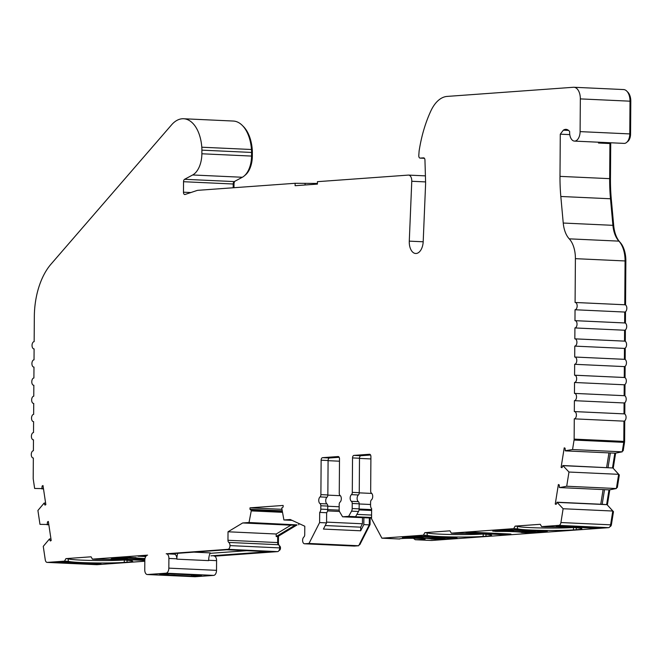 <?xml version="1.0" encoding="UTF-8"?>
<svg xmlns="http://www.w3.org/2000/svg" width="664" height="664" viewBox="0 0 664 664"><rect width="100%" height="100%" fill="white"/><g stroke="black" fill="none" stroke-linecap="round" stroke-linejoin="round"><path stroke-width="1" d="M562.101 467.406L561.105 467.356L564.226 447.835L565.047 448.159A6.067 3.486 -87.4 0 1 565.188 450.731L572.551 449.545L574.061 440.058A3.644 2.092 -87.4 0 0 574.136 439.111L574.277 418.851A3.644 2.092 -87.4 0 0 576.394 415.066A3.644 2.092 -87.4 0 0 574.468 411.58A3.644 2.092 -87.4 0 0 574.327 411.58L574.401 400.674A3.644 2.092 -87.4 0 0 576.526 396.881A3.644 2.092 -87.4 0 0 574.601 393.395A3.644 2.092 -87.4 0 0 574.46 393.395L574.534 382.489A3.644 2.092 -87.4 0 0 576.651 378.696A3.644 2.092 -87.4 0 0 574.725 375.21A3.644 2.092 -87.4 0 0 574.584 375.218L574.659 364.304A3.644 2.092 -87.4 0 0 576.784 360.519A3.644 2.092 -87.4 0 0 574.858 357.033A3.644 2.092 -87.4 0 0 574.709 357.033L574.783 346.118A3.644 2.092 -87.4 0 0 576.908 342.333A3.644 2.092 -87.4 0 0 574.982 338.847A3.644 2.092 -87.4 0 0 574.833 338.847L574.916 327.941A3.644 2.092 -87.4 0 0 577.033 324.148A3.644 2.092 -87.4 0 0 575.107 320.662A3.644 2.092 -87.4 0 0 574.966 320.662L575.041 309.756A3.644 2.092 -87.4 0 0 577.157 305.963A3.644 2.092 -87.4 0 0 575.231 302.477A3.644 2.092 -87.4 0 0 575.09 302.485L575.397 258.661A24.286 13.927 -87.4 0 0 569.231 238.841A24.286 13.927 92.6 0 1 563.238 223.038L560.823 196.478A121.412 69.637 92.6 0 1 559.993 176.375L560.283 134.178L569.787 134.618M575.373 302.493L624.766 304.768A3.644 2.092 92.6 0 1 624.907 304.768A3.644 2.092 92.6 0 1 626.833 308.254A3.644 2.092 92.6 0 1 624.716 312.047L624.641 322.945A3.644 2.092 92.6 0 1 624.782 322.953A3.644 2.092 92.6 0 1 626.708 326.439A3.644 2.092 92.6 0 1 624.592 330.224L624.509 341.13A3.644 2.092 92.6 0 1 624.658 341.138A3.644 2.092 92.6 0 1 626.584 344.624A3.644 2.092 92.6 0 1 624.459 348.409L624.384 359.315A3.644 2.092 92.6 0 1 624.525 359.315A3.644 2.092 92.6 0 1 626.459 362.81A3.644 2.092 92.6 0 1 624.334 366.594L624.26 377.492A3.644 2.092 92.6 0 1 624.401 377.501A3.644 2.092 92.6 0 1 626.326 380.987A3.644 2.092 92.6 0 1 624.21 384.78L624.135 395.678M575.248 320.679L624.641 322.953M575.124 338.864L624.509 341.138M574.999 357.041L624.384 359.324M574.866 375.226L624.26 377.501M574.734 393.412L624.135 395.686A3.644 2.092 92.6 0 1 624.268 395.686A3.644 2.092 92.6 0 1 626.202 399.172A3.644 2.092 92.6 0 1 624.077 402.957L624.002 413.863A3.644 2.092 92.6 0 1 624.143 413.871A3.644 2.092 92.6 0 1 626.069 417.357A3.644 2.092 92.6 0 1 623.952 421.142L623.811 441.402A3.644 2.092 92.6 0 1 623.737 442.349L622.218 451.835L615.271 453.18L565.595 450.889M574.609 411.597L624.002 413.871M317.45 183.438L295.131 183.289L295.115 185.712L317.442 184.102L317.458 181.67L408.335 175.097A6.067 3.486 92.6 0 1 408.567 175.097A6.067 3.486 92.6 0 1 411.771 181.272L409.281 241.14A12.143 6.964 -87.4 0 0 409.265 241.87A12.143 6.964 -87.4 0 0 415.681 253.49A12.143 6.964 -87.4 0 0 423.2 241.588L425.566 184.683A24.286 13.927 92.6 0 0 425.599 183.222A24.286 13.927 92.6 0 0 425.582 181.704L424.952 160.024A2.432 1.394 92.6 0 0 423.665 157.858A2.432 1.394 92.6 0 0 423.574 157.858L423.765 157.866M424.421 158.298L420.163 158.098A2.432 1.394 92.6 0 1 420.063 158.107A2.432 1.394 92.6 0 1 418.785 155.774A2.432 1.394 92.6 0 1 418.793 155.509L419.108 151.052A101.99 58.498 92.6 0 1 431.193 110.224A102.115 58.573 -87.4 0 1 431.484 109.651A36.42 20.891 -87.4 0 1 447.171 96.413L573.439 87.275A12.143 6.964 -87.4 0 1 573.912 87.266L623.587 89.557A12.143 6.964 92.6 0 1 630.011 101.185L629.779 133.912A9.105 5.221 92.6 0 1 624.127 143.391L574.451 141.1A9.105 5.221 -87.4 0 0 580.104 131.621L580.336 98.894A12.143 6.964 -87.4 0 0 573.912 87.266M281.843 509.313L250.004 507.844L283.146 505.445L283.13 506.939A6.067 3.486 -87.4 0 1 281.727 507.968L283.91 519.978L290.251 519.514L304.793 526.228L304.726 534.727A2.432 1.394 92.6 0 1 303.88 537.01A3.644 2.092 -87.4 0 0 302.601 540.363A3.644 2.092 -87.4 0 0 304.527 543.774A3.644 2.092 -87.4 0 0 304.668 543.774L308.992 543.459L319.608 522.568L319.683 512.392A3.644 2.092 -87.4 0 0 320.795 509.13L320.812 505.752A2.432 1.394 -87.4 0 0 319.99 503.586A3.644 2.092 92.6 0 1 318.762 500.349A3.644 2.092 92.6 0 1 320.04 496.921A2.432 1.394 -87.4 0 0 320.895 494.639L321.135 460.194A2.432 1.394 92.6 0 1 322.546 457.67L338.125 456.541A2.432 1.394 92.6 0 1 338.225 456.541A2.432 1.394 92.6 0 1 339.503 458.865L339.262 493.31A2.432 1.394 -87.4 0 0 340.084 495.469A3.644 2.092 92.6 0 1 341.321 498.714A3.644 2.092 92.6 0 1 340.043 502.142A2.432 1.394 -87.4 0 0 339.188 504.424L339.155 509.479A3.644 2.092 -87.4 0 0 339.752 512.01L342.591 516.799L348.642 516.36L351.555 511.156A3.644 2.092 -87.4 0 0 352.186 508.541L352.219 503.478A2.432 1.394 -87.4 0 0 351.397 501.32A3.644 2.092 92.6 0 1 350.16 498.075A3.644 2.092 92.6 0 1 351.447 494.647A2.432 1.394 -87.4 0 0 352.293 492.364L352.534 457.919A2.432 1.394 92.6 0 1 353.945 455.396L369.533 454.267A2.432 1.394 92.6 0 1 369.624 454.267A2.432 1.394 92.6 0 1 370.91 456.591L370.67 491.036A2.432 1.394 -87.4 0 0 371.491 493.203A3.644 2.092 92.6 0 1 372.72 496.44A3.644 2.092 92.6 0 1 371.442 499.867A2.432 1.394 -87.4 0 0 370.595 502.15L370.57 505.528A3.644 2.092 -87.4 0 0 371.632 508.641L371.558 518.808L381.9 538.18L423.416 535.176L427.334 535.358A30.959 1.726 0.4 0 0 451.064 536.91A30.959 1.726 0.4 0 0 483.176 536.446L485.965 536.246A30.959 1.726 -179.6 0 0 491.592 535.292A30.959 1.726 -179.6 0 0 478.429 533.79A30.959 1.726 -179.6 0 0 455.247 533.341L451.337 533.159L513.72 528.644L517.63 528.826A30.959 1.726 0.4 0 0 541.367 530.378A30.959 1.726 0.4 0 0 573.472 529.913L576.269 529.706A30.959 1.726 -179.6 0 0 581.888 528.76A30.959 1.726 -179.6 0 0 568.724 527.257A30.959 1.726 -179.6 0 0 545.551 526.809L541.633 526.627L558.88 525.373A3.644 2.092 -87.4 0 0 560.922 522.535L563.122 508.74L556.98 502.216L602.182 504.3L607.062 504.665L612.797 511.031L610.598 524.826A3.644 2.092 92.6 0 1 608.556 527.664L431.575 540.471L415.257 539.724A12.749 0.714 -179.6 0 0 425.118 539.102A12.749 0.714 -179.6 0 0 419.689 538.479A12.749 0.714 -179.6 0 0 406.493 538.338A12.749 0.714 -179.6 0 0 399.62 538.919A12.749 0.714 -179.6 0 0 399.703 539.002L381.9 538.18M497.469 531.349L497.469 531.424A18.21 1.013 0.4 0 1 513.836 531.665A18.21 1.013 0.4 0 1 521.572 532.536L521.58 532.154M415.257 539.724L413.448 538.313M127.073 560.233L127.056 562.217L124.268 562.416A30.959 1.726 0.4 0 1 81.132 562.541A30.959 1.726 0.4 0 1 68.425 561.329L68.052 558.723L65.927 558.623L91.051 556.805L92.429 559.13L147.599 555.137A4.855 2.789 -87.4 0 0 144.827 560.184L144.76 569.886A4.855 2.789 -87.4 0 0 147.325 574.534A4.855 2.789 -87.4 0 0 147.516 574.526L166.008 573.19A4.855 2.789 -87.4 0 0 168.83 568.143L168.905 558.441A4.855 2.789 -87.4 0 0 166.332 553.793A4.855 2.789 -87.4 0 0 166.191 553.793L227.901 549.327A3.644 2.092 -87.4 0 0 230.018 545.609A3.644 2.092 -87.4 0 0 228.789 542.438A2.432 1.394 92.6 0 1 227.968 540.28L228.026 531.781L276.207 534.005L290.873 525.183L297.132 524.9L277.685 536.612L277.643 542.571A2.432 1.394 -87.4 0 0 278.465 544.729A3.644 2.092 92.6 0 1 279.693 547.9A3.644 2.092 92.6 0 1 277.577 551.618L214.688 556.166M124.06 560.009A30.959 1.726 0.4 0 1 81.149 560.109A30.959 1.726 0.4 0 1 68.052 558.723M48.422 521.921L47.517 521.879A6.067 3.486 -87.4 0 0 47.327 523.805A6.067 3.486 -87.4 0 0 47.343 524.477L48.812 524.543M43.077 486.04L42.172 485.998A6.067 3.486 -87.4 0 0 41.981 487.916A6.067 3.486 -87.4 0 0 41.998 488.588L43.467 488.654M560.283 134.178L563.338 130.177A11.537 6.615 -87.4 0 1 566.002 129.347A11.537 6.615 -87.4 0 1 569.662 131.563A9.105 5.221 -87.4 0 0 569.637 132.377A9.105 5.221 -87.4 0 0 574.451 141.1M112.656 558.258L135.738 557.602A18.21 1.013 -179.6 0 0 143.482 558.466A18.21 1.013 -179.6 0 0 145.001 558.532M407.173 537.89L407.173 537.956A18.21 1.013 0.4 0 1 423.532 538.205A18.21 1.013 0.4 0 1 431.276 539.068L431.276 538.687M144.984 558.623A18.816 1.046 0.4 0 1 134.618 557.652L129.555 557.386M133.838 558.466A1.212 0.697 -87.4 0 0 133.879 558.466A1.212 0.697 -87.4 0 0 133.929 558.466L144.876 558.905M122.608 557.893A1.212 0.697 -87.4 0 0 122.823 557.959L134.111 558.466M122.823 557.959A1.212 0.697 -87.4 0 0 122.873 557.959L129.555 557.478M111.76 558.673L114.615 558.557A1.212 0.697 -87.4 0 0 115.154 558.075M111.76 558.764L144.827 560.35M138.029 558.507A1.212 0.697 92.6 0 1 137.332 559.603A10.118 0.564 0.4 0 1 125.67 559.063L127.646 558.299M144.827 559.951L137.332 559.603L136.22 558.69M114.615 558.557L125.67 559.063A1.212 0.697 -87.4 0 0 126.351 558.125M403.679 537.549L407.754 537.881A18.816 1.046 0.4 0 1 432.397 539.019L444.141 538.711L433.086 538.205L431.874 537.076M433.783 537.11A1.212 0.697 92.6 0 1 433.086 538.205A10.118 0.564 0.4 0 1 421.424 537.666A1.212 0.697 -87.4 0 0 422.105 536.719M403.679 537.641L410.36 537.151L421.424 537.666L423.4 536.894M444.822 537.765A1.212 0.697 92.6 0 1 444.141 538.711M410.36 537.151A1.212 0.697 -87.4 0 0 410.908 536.67M424.005 536.246L454.807 537.765L452.4 538.114A1.212 0.697 92.6 0 1 452.35 538.114A1.212 0.697 92.6 0 1 452.309 538.106M418.254 536.396A1.212 0.697 -87.4 0 0 418.577 536.553A1.212 0.697 -87.4 0 0 418.619 536.553L421.474 536.263M424.005 536.346L421.474 536.354M429.583 537.06A1.212 0.697 -87.4 0 0 429.633 537.068A1.212 0.697 -87.4 0 0 429.683 537.068A10.118 0.564 0.4 0 1 441.344 537.608L429.857 537.068M418.619 536.553L429.683 537.068L418.577 536.553M452.4 538.114L441.344 537.608A1.212 0.697 92.6 0 1 441.294 537.608L441.294 537.608A1.212 0.697 92.6 0 1 441.253 537.599M493.974 531.017L498.058 531.349A18.816 1.046 0.4 0 1 522.701 532.486L534.445 532.179L523.381 531.665L522.178 530.544M524.087 530.569A1.212 0.697 92.6 0 1 523.381 531.665A10.118 0.564 0.4 0 1 511.728 531.125A1.212 0.697 -87.4 0 0 512.409 530.187M493.974 531.1L500.664 530.619L511.728 531.125L513.695 530.362M535.126 531.233A1.212 0.697 92.6 0 1 534.445 532.179M500.664 530.619A1.212 0.697 -87.4 0 0 501.204 530.138M514.309 529.714L545.111 531.225L542.704 531.582A1.212 0.697 92.6 0 1 542.654 531.582A1.212 0.697 92.6 0 1 542.604 531.573M508.549 529.864A1.212 0.697 -87.4 0 0 508.873 530.021A1.212 0.697 -87.4 0 0 508.923 530.021L511.77 529.731M514.309 529.806L511.77 529.814M519.887 530.528A1.212 0.697 -87.4 0 0 519.937 530.536A1.212 0.697 -87.4 0 0 519.987 530.528A10.118 0.564 0.4 0 1 531.64 531.067L520.161 530.528M508.923 530.021L520.07 530.536L508.873 530.021M542.704 531.582L531.64 531.067A1.212 0.697 92.6 0 1 531.598 531.067L531.598 531.067A1.212 0.697 92.6 0 1 531.557 531.067M175.03 574.103L201.565 575.323L191.489 576.053L191.647 574.949M191.489 576.053L159.692 574.592L169.768 573.862L175.03 574.186M214.024 555.992L213.883 555.992A4.855 2.789 92.6 0 1 214.024 555.992A4.855 2.789 92.6 0 1 216.588 560.64L216.522 570.343A4.855 2.789 92.6 0 1 213.7 575.389L195.208 576.726A4.855 2.789 92.6 0 1 195.017 576.734A4.855 2.789 92.6 0 1 194.826 576.709M166.473 553.809L174.093 554.166A4.855 2.789 -87.4 0 1 174.283 554.158A4.855 2.789 -87.4 0 1 176.848 558.806L176.848 559.154A12.143 6.964 92.6 0 1 177.736 553.311M176.848 559.154L208.637 560.624A12.143 6.964 92.6 0 1 210.247 552.888L193.938 552.141M541.633 526.627L540.255 524.303L515.131 526.12L517.264 526.22L517.63 528.826M573.273 527.506A30.959 1.726 0.4 0 1 539.616 527.921A30.959 1.726 0.4 0 1 517.264 526.22M451.337 533.159L449.951 530.835L424.836 532.652L426.96 532.752L427.334 535.358M482.969 534.039A30.959 1.726 0.4 0 1 449.32 534.454A30.959 1.726 0.4 0 1 426.96 532.752M359.249 492.854L371.765 493.427M359.174 503.968L370.578 504.491M356.883 514.384L371.591 515.056L356.875 514.392M327.842 495.128L340.358 495.701M327.767 506.234L339.171 506.765M326.572 522.12L362.436 523.771L362.478 517.63M325.219 525.539L360.71 527.174L362.436 523.771M606.614 467.539L608.954 452.889M561.105 467.356L561.935 467.688A6.067 3.486 -87.4 0 0 562.831 465.522L612.913 467.971L618.649 474.328L616.383 488.53L609.419 489.874L559.744 487.584L566.707 486.239L568.973 472.038L562.831 465.522M559.744 487.584L559.337 487.426A6.067 3.486 -87.4 0 0 559.196 484.853L558.374 484.529L555.253 504.059L556.249 504.101M600.762 504.242L603.103 489.584M555.253 504.059L556.083 504.383A6.067 3.486 -87.4 0 0 556.98 502.216M282.134 510.815L249.988 509.338A6.067 3.486 -87.4 0 0 251.382 510.168L282.283 511.587M250.004 507.844L249.988 509.338M65.927 558.623L64.516 561.155L47.269 562.4A3.644 2.092 -87.4 0 1 47.127 562.4A3.644 2.092 -87.4 0 1 45.268 559.852L43.26 546.356L49.493 538.944A6.067 3.486 -87.4 0 0 50.356 540.977L51.194 540.529L48.347 521.439L47.517 521.879M47.343 524.477L39.981 524.352L37.914 510.467L44.148 503.055A6.067 3.486 -87.4 0 0 45.011 505.096L45.849 504.648L43.002 485.55L42.172 485.998M228.026 531.781L242.684 522.958L290.873 525.183M627.322 91.74A10.931 6.266 92.6 0 1 630.8 101.301L630.568 134.028A7.893 4.524 92.6 0 1 627.223 141.847M610.731 142.768L610.457 178.782A122.624 70.334 -87.4 0 0 611.295 199.092L613.71 225.652A25.498 14.625 -87.4 0 0 620.01 242.236A23.066 13.23 92.6 0 1 625.861 261.068L625.554 304.983M625.513 311.715L625.43 323.169M625.38 329.9L625.305 341.354M625.256 348.085L625.181 359.531M625.131 366.262L625.048 377.716M625.007 384.448L624.924 395.902M624.874 402.633L624.799 414.087M624.749 420.81L624.608 441.519A2.432 1.394 92.6 0 1 624.55 442.149L623.172 450.79L622.359 450.947M615.636 453.105L613.212 468.311M613.943 469.116L619.329 474.976L617.337 487.484L616.524 487.642M609.784 489.808L607.361 505.005M608.091 505.819L613.478 511.678L611.411 524.626A2.432 1.394 92.6 0 1 610.05 526.527L610.05 526.527M370.13 517.986L370.08 524.51L359.855 544.629L359.216 544.671M299.331 523.705L298.916 523.738M278.482 536.13L278.432 542.687A3.644 2.092 -87.4 0 0 279.668 545.933A2.432 1.394 92.6 0 1 280.49 548.024A2.432 1.394 92.6 0 1 279.079 550.473L279.079 550.473M242.933 126.06A33.515 19.223 92.6 0 1 252.27 149.79A20.078 11.52 92.6 0 1 252.362 152.554L252.337 156.189A20.078 11.52 92.6 0 1 244.742 175.487M234.741 181.33A3.644 2.092 -87.4 0 0 234.01 184.127L233.985 187.713M360.71 527.174L360.676 530.793L323.426 529.075L326.563 522.892L326.638 512.716A3.644 2.092 92.6 0 0 327.742 509.454L327.767 506.068A2.432 1.394 92.6 0 0 326.945 503.91A3.644 2.092 -87.4 0 1 325.717 500.664A3.644 2.092 -87.4 0 1 326.995 497.245A2.432 1.394 92.6 0 0 327.85 494.962L328.091 460.517A2.432 1.394 -87.4 0 1 329.502 457.986L339.171 457.288M360.676 530.793L363.822 524.61L363.872 517.696M371.566 518.053L342.591 516.799M371.566 517.497L354.9 516.733L355.597 516.683L358.51 511.479A3.644 2.092 -87.4 0 0 359.141 508.856L359.174 503.802A2.432 1.394 -87.4 0 0 358.352 501.635A3.644 2.092 92.6 0 1 357.116 498.398A3.644 2.092 92.6 0 1 358.394 494.971A2.432 1.394 -87.4 0 0 359.249 492.688L359.49 458.243A2.432 1.394 92.6 0 1 360.901 455.711L370.57 455.014M348.642 516.36L355.597 516.683M437.676 539.176L447.984 538.877L447.993 537.915M445.013 537.774L445.004 538.736M454.359 537.973L456.517 537.749M454.359 538.064L457.338 538.197L447.984 538.877M456.517 537.906L424.628 536.271L409.738 536.761M409.738 537.11L402.409 537.641L404.99 537.823M407.173 537.956L404.99 537.923M437.676 539.268L431.276 539.068M527.98 532.644L538.288 532.337L547.26 531.291L514.932 529.731L497.054 530.436L500.034 530.577L492.713 531.109L495.294 531.291M527.98 532.736L521.572 532.536M497.469 531.424L495.286 531.391M556.905 526.228L592.172 528.087L592.255 527.091M556.922 526.461L556.316 526.27L556.922 526.461M600.605 527.473L565.354 525.855L556.316 526.27M595.625 527.249L595.566 528.079L601.219 527.515M595.566 528.079L592.172 528.087M466.601 532.76L501.868 534.62L501.951 533.624M466.618 532.993L466.02 532.802L466.618 532.993M510.309 534.014L475.05 532.387L466.02 532.802M505.329 533.781L505.262 534.611L510.915 534.047M505.262 534.611L501.868 534.62M144.827 560.433L111.087 558.955L112.656 558.607M210.953 555.851L268.422 551.693L226.698 549.767L169.229 553.925M145.765 556.54L138.07 556.183L146.603 555.561M101.003 563.711L65.138 562.051L56.689 562.425M92.039 563.288L91.964 564.284L100.397 563.67M91.964 564.284L56.108 562.466M609.934 142.735L609.668 178.657A121.412 69.637 -87.4 0 0 610.498 198.768L612.913 225.328A24.286 13.927 -87.4 0 0 618.906 241.132A24.286 13.927 92.6 0 1 625.073 260.952L624.766 304.759M599.053 142.229L598.488 143.017L598.488 142.204M242.684 522.958L249.025 522.502L251.382 510.168M424.836 532.652L423.416 535.176M515.131 526.12L513.72 528.644M420.163 158.098L423.574 157.858M295.131 183.289L197.963 190.319A12.143 6.964 -87.4 0 0 196.926 190.526L185.057 194.477A2.432 1.394 92.6 0 1 184.75 194.519A2.432 1.394 92.6 0 1 183.471 192.195L183.538 181.712A2.432 1.394 92.6 0 1 184.592 179.297L192.66 174.972A21.298 12.218 -87.4 0 0 201.873 153.782L201.897 150.147A21.298 12.218 -87.4 0 0 201.798 147.217A34.727 19.92 -87.4 0 0 183.596 118.748A34.727 19.92 -87.4 0 0 171.578 124.849L51.012 264.147A60.706 34.819 -87.4 0 0 34.329 316.645L34.154 341.628A3.644 2.092 -87.4 0 0 32.038 345.288A3.644 2.092 -87.4 0 0 33.964 348.899A3.644 2.092 -87.4 0 0 34.105 348.899L34.03 359.805A3.644 2.092 -87.4 0 0 31.913 363.474A3.644 2.092 -87.4 0 0 33.831 367.084A3.644 2.092 -87.4 0 0 33.98 367.084L33.897 377.99A3.644 2.092 -87.4 0 0 31.781 381.659A3.644 2.092 -87.4 0 0 33.706 385.269A3.644 2.092 -87.4 0 0 33.847 385.261L33.773 396.176A3.644 2.092 -87.4 0 0 31.656 399.836A3.644 2.092 -87.4 0 0 33.582 403.446A3.644 2.092 -87.4 0 0 33.723 403.446L33.648 414.361A3.644 2.092 -87.4 0 0 31.532 418.021A3.644 2.092 -87.4 0 0 33.457 421.632A3.644 2.092 -87.4 0 0 33.598 421.632L33.524 432.538A3.644 2.092 -87.4 0 0 31.407 436.206A3.644 2.092 -87.4 0 0 33.325 439.817A3.644 2.092 -87.4 0 0 33.466 439.817L33.391 450.723A3.644 2.092 -87.4 0 0 31.274 454.392A3.644 2.092 -87.4 0 0 33.2 458.002A3.644 2.092 -87.4 0 0 33.341 457.994L33.2 478.254A3.644 2.092 -87.4 0 0 33.266 479.192L34.644 488.463L41.998 488.588M44.148 503.055L45.617 503.121M49.493 538.944L50.962 539.01M127.056 562.217A30.959 1.726 -179.6 0 0 132.684 561.263A30.959 1.726 -179.6 0 0 96.338 559.312L92.429 559.13M64.516 561.155L68.425 561.329M295.638 524.834L276.191 536.537L276.207 534.005M276.191 536.537L277.685 536.612M249.025 522.502L297.132 524.9M283.91 519.978L292.06 520.352M604.522 489.65L602.182 504.3M610.374 452.956L608.033 467.605M535.308 531.241L535.308 532.204M538.288 532.337L538.296 531.383M41.591 488.804L43.5 488.895M46.936 524.693L48.846 524.784M251.374 510.898L282.432 512.326M608.988 489.858L606.655 504.507M557.386 502.382L607.062 504.665M614.839 453.155L612.507 467.813M563.238 465.68L612.913 467.971M319.683 512.392L326.638 512.716M319.608 522.568L326.563 522.892M363.822 524.61L369.284 524.859L358.668 545.75L354.344 546.065A3.644 2.092 92.6 0 1 354.202 546.065A3.644 2.092 92.6 0 1 354.061 546.049M308.992 543.459L358.668 545.75M369.333 517.945L369.284 524.859M623.114 89.565A12.143 6.964 92.6 0 1 623.587 89.557M298.958 523.539L298.7 524.792M144.818 561.221L96.944 564.691A3.644 2.092 92.6 0 1 96.803 564.691A3.644 2.092 92.6 0 1 96.662 564.674M183.596 118.748L233.272 121.039A34.727 19.92 92.6 0 1 251.473 149.5A21.298 12.218 92.6 0 1 251.573 152.438L251.548 156.073A21.298 12.218 92.6 0 1 242.327 177.263L234.267 181.587A2.432 1.394 -87.4 0 0 233.213 184.003L233.188 187.771M622.392 450.756L623.172 450.79M618.549 474.943L619.329 474.976M616.557 487.451L617.337 487.484M612.698 511.637L613.478 511.678M369.292 524.477L370.08 524.51M359.249 544.604L359.855 544.629M279.693 547.983L280.49 548.024M230.018 545.609L279.693 547.9M563.122 508.74L612.797 511.031M566.707 486.239L616.383 488.53M568.973 472.038L618.649 474.328M572.551 449.545L622.218 451.835M574.277 418.851L623.952 421.142M574.401 400.674L624.077 402.957M574.534 382.489L624.21 384.78M574.659 364.304L624.334 366.594M574.783 346.118L624.459 348.409M574.916 327.941L624.592 330.224M575.041 309.756L624.716 312.047M210.048 553.344L246.693 550.688M124.284 560.026L124.268 562.416M580.104 131.621L629.779 133.912M122.873 557.959L133.929 558.466A10.118 0.564 0.4 0 1 144.935 558.88M216.588 560.64L208.645 560.275M168.905 558.441L176.848 558.806M168.83 568.143L216.522 570.343M166.008 573.19L213.7 575.389M147.516 574.526L195.208 576.726M359.49 458.409L370.894 458.932M359.133 509.022L371.624 509.603M359.041 509.902L371.616 510.483M328.091 460.675L339.487 461.206M327.742 509.612L339.179 510.143M563.338 130.177L568.575 130.418M558.88 525.373L608.556 527.664M95.35 564.275L95.417 563.446M559.993 176.375L609.668 178.657M598.488 143.017L609.909 143.54M305.067 183.745L305.058 184.999M313.524 183.729L313.516 184.385M227.968 540.28L277.643 542.571M485.982 534.263L485.965 536.246M483.193 534.055L483.176 536.446M576.277 527.731L576.269 529.706M573.489 527.515L573.472 529.913M322.546 457.67L329.502 457.986M321.135 460.194L328.091 460.517M320.895 494.639L327.85 494.962M320.04 496.921L326.995 497.245M319.99 503.586L326.945 503.91M320.812 505.752L327.767 506.068M320.795 509.13L327.742 509.454M353.945 455.396L360.901 455.711M352.534 457.919L359.49 458.243M352.293 492.364L359.249 492.688M351.447 494.647L358.394 494.971M351.397 501.32L358.352 501.635M352.219 503.478L359.174 503.802M352.186 508.541L359.141 508.856M351.555 511.156L358.51 511.479M580.336 98.894L630.011 101.185M228.789 542.438L278.465 544.729M560.823 196.478L610.498 198.768M630.003 101.268L630.8 101.301M629.779 133.995L630.568 134.028M609.909 143.623L610.706 143.656M609.66 178.74L610.457 178.782M610.523 199.051L611.295 199.092M612.938 225.619L613.71 225.652M625.073 261.035L625.861 261.068M623.811 441.485L624.608 441.519M623.77 442.116L624.55 442.149M610.631 524.593L611.411 524.626M277.643 542.654L278.432 542.687M251.49 149.757L252.27 149.79M251.573 152.521L252.362 152.554M251.548 156.156L252.337 156.189M233.213 184.086L234.01 184.127M423.192 241.779L409.281 241.14M425.591 181.911L411.771 181.272M183.471 192.195L190.892 192.535M183.538 181.712L233.213 184.003M184.592 179.297L234.267 181.587M192.66 174.972L242.327 177.263M201.873 153.782L251.548 156.073M201.897 150.147L251.573 152.438M201.798 147.217L251.473 149.5M47.269 562.4L96.944 564.691M227.901 549.327L277.577 551.618M304.668 543.774L354.344 546.065M560.922 522.535L610.598 524.826M574.061 440.058L623.737 442.349M574.136 439.111L623.811 441.402M575.397 258.661L625.073 260.952M569.231 238.841L618.906 241.132M563.238 223.038L612.913 225.328M575.231 302.477L624.907 304.768M575.107 320.662L624.782 322.953M574.982 338.847L624.658 341.138M574.858 357.033L624.525 359.315M574.725 375.21L624.401 377.501M574.601 393.395L624.268 395.686M574.468 411.58L624.143 413.871M440.689 537.516L452.35 538.114M530.992 530.984L542.654 531.582M166.332 553.793L174.283 554.158M147.325 574.534L195.017 576.734M327.568 510.906L339.487 511.454M424.429 158.306L420.063 158.107M425.416 175.869L408.567 175.097M47.127 562.4L96.803 564.691M304.527 543.774L354.202 546.065"/></g></svg>
